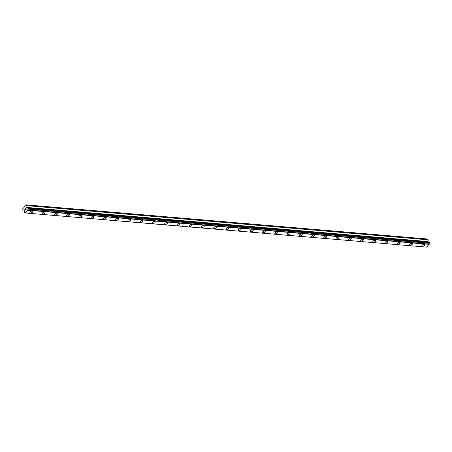 <?xml version="1.0" encoding="UTF-8"?>
<svg xmlns="http://www.w3.org/2000/svg" width="452" height="452" viewBox="0 0 452 452"><rect width="100%" height="100%" fill="white"/><g stroke="black" fill="none" stroke-linecap="round" stroke-linejoin="round"><path stroke-width="0.68" d="M424.671 244.673A1.571 0.768 -25.3 0 1 424.049 245.764A1.571 0.768 -25.3 0 1 422.377 246.306A1.571 0.768 -25.3 0 1 421.829 246.012A1.571 0.768 -25.3 0 1 422.456 244.922A1.571 0.768 -25.3 0 1 424.129 244.379A1.571 0.768 -25.3 0 1 424.671 244.673A1.571 0.768 -25.3 0 1 424.049 245.764A1.571 0.768 -25.3 0 1 422.377 246.3A1.571 0.768 -25.3 0 1 421.829 246.012M412.427 243.628A1.571 0.768 -25.3 0 1 411.8 244.724A1.571 0.768 -25.3 0 1 410.133 245.261A1.571 0.768 -25.3 0 1 409.585 244.973A1.571 0.768 -25.3 0 1 410.213 243.877A1.571 0.768 -25.3 0 1 411.879 243.34A1.571 0.768 -25.3 0 1 412.427 243.628A1.571 0.768 -25.3 0 1 411.8 244.724A1.571 0.768 -25.3 0 1 410.128 245.261A1.571 0.768 -25.3 0 1 409.585 244.973M400.178 242.588A1.571 0.768 -25.3 0 1 399.557 243.684A1.571 0.768 -25.3 0 1 397.884 244.221A1.571 0.768 -25.3 0 1 397.336 243.927A1.571 0.768 -25.3 0 1 397.963 242.837A1.571 0.768 -25.3 0 1 399.636 242.3A1.571 0.768 -25.3 0 1 400.178 242.588A1.571 0.768 -25.3 0 1 399.557 243.679A1.571 0.768 -25.3 0 1 397.884 244.221A1.571 0.768 -25.3 0 1 397.336 243.933M387.935 241.543A1.571 0.768 -25.3 0 1 387.307 242.639A1.571 0.768 -25.3 0 1 385.641 243.176A1.571 0.768 -25.3 0 1 385.093 242.888A1.571 0.768 -25.3 0 1 385.72 241.792A1.571 0.768 -25.3 0 1 387.387 241.255A1.571 0.768 -25.3 0 1 387.935 241.543A1.571 0.768 -25.3 0 1 387.307 242.639A1.571 0.768 -25.3 0 1 385.635 243.176A1.571 0.768 -25.3 0 1 385.093 242.888M375.685 240.504A1.571 0.768 -25.3 0 1 375.064 241.6A1.571 0.768 -25.3 0 1 373.392 242.136A1.571 0.768 -25.3 0 1 372.843 241.843A1.571 0.768 -25.3 0 1 373.471 240.752A1.571 0.768 -25.3 0 1 375.143 240.215A1.571 0.768 -25.3 0 1 375.685 240.504A1.571 0.768 -25.3 0 1 375.064 241.594A1.571 0.768 -25.3 0 1 373.392 242.136A1.571 0.768 -25.3 0 1 372.849 241.848M363.442 239.458A1.571 0.768 -25.3 0 1 362.815 240.554A1.571 0.768 -25.3 0 1 361.148 241.091A1.571 0.768 -25.3 0 1 360.6 240.803A1.571 0.768 -25.3 0 1 361.227 239.713A1.571 0.768 -25.3 0 1 362.894 239.17A1.571 0.768 -25.3 0 1 363.442 239.464A1.571 0.768 -25.3 0 1 362.815 240.554A1.571 0.768 -25.3 0 1 361.148 241.097A1.571 0.768 -25.3 0 1 360.6 240.803M351.193 238.419A1.571 0.768 -25.3 0 1 350.571 239.515A1.571 0.768 -25.3 0 1 348.899 240.052A1.571 0.768 -25.3 0 1 348.351 239.763A1.571 0.768 -25.3 0 1 348.978 238.667A1.571 0.768 -25.3 0 1 350.65 238.131A1.571 0.768 -25.3 0 1 351.193 238.419A1.571 0.768 -25.3 0 1 350.571 239.515A1.571 0.768 -25.3 0 1 348.899 240.052A1.571 0.768 -25.3 0 1 348.356 239.763M336.655 239.006A1.571 0.768 -25.3 0 1 336.107 238.718A1.571 0.768 -25.3 0 1 336.734 237.628A1.571 0.768 -25.3 0 1 338.401 237.085A1.571 0.768 -25.3 0 1 338.949 237.379A1.571 0.768 -25.3 0 1 338.322 238.47A1.571 0.768 -25.3 0 1 336.655 239.006M338.949 237.379A1.571 0.768 -25.3 0 1 338.322 238.47A1.571 0.768 -25.3 0 1 336.655 239.012A1.571 0.768 -25.3 0 1 336.107 238.718M326.7 236.334A1.571 0.768 -25.3 0 1 326.078 237.43A1.571 0.768 -25.3 0 1 324.406 237.967A1.571 0.768 -25.3 0 1 323.858 237.679A1.571 0.768 -25.3 0 1 324.485 236.582A1.571 0.768 -25.3 0 1 326.158 236.046A1.571 0.768 -25.3 0 1 326.7 236.334A1.571 0.768 -25.3 0 1 326.078 237.43A1.571 0.768 -25.3 0 1 324.406 237.967A1.571 0.768 -25.3 0 1 323.864 237.679M314.456 235.294A1.571 0.768 -25.3 0 1 313.829 236.39A1.571 0.768 -25.3 0 1 312.162 236.927A1.571 0.768 -25.3 0 1 311.614 236.639A1.571 0.768 -25.3 0 1 312.242 235.543A1.571 0.768 -25.3 0 1 313.908 235.006A1.571 0.768 -25.3 0 1 314.456 235.294A1.571 0.768 -25.3 0 1 313.829 236.385A1.571 0.768 -25.3 0 1 312.162 236.927A1.571 0.768 -25.3 0 1 311.614 236.633M302.207 234.249A1.571 0.768 -25.3 0 1 301.586 235.345A1.571 0.768 -25.3 0 1 299.913 235.882A1.571 0.768 -25.3 0 1 299.371 235.594A1.571 0.768 -25.3 0 1 299.992 234.498A1.571 0.768 -25.3 0 1 301.665 233.961A1.571 0.768 -25.3 0 1 302.207 234.249A1.571 0.768 -25.3 0 1 301.586 235.345A1.571 0.768 -25.3 0 1 299.913 235.882A1.571 0.768 -25.3 0 1 299.371 235.594M289.964 233.209A1.571 0.768 -25.3 0 1 289.337 234.305A1.571 0.768 -25.3 0 1 287.67 234.842A1.571 0.768 -25.3 0 1 287.122 234.548A1.571 0.768 -25.3 0 1 287.749 233.458A1.571 0.768 -25.3 0 1 289.416 232.921A1.571 0.768 -25.3 0 1 289.964 233.209A1.571 0.768 -25.3 0 1 289.337 234.3A1.571 0.768 -25.3 0 1 287.67 234.842A1.571 0.768 -25.3 0 1 287.122 234.554M277.714 232.17A1.571 0.768 -25.3 0 1 277.093 233.26A1.571 0.768 -25.3 0 1 275.421 233.803A1.571 0.768 -25.3 0 1 274.878 233.509A1.571 0.768 -25.3 0 1 275.5 232.418A1.571 0.768 -25.3 0 1 277.172 231.876A1.571 0.768 -25.3 0 1 277.714 232.17A1.571 0.768 -25.3 0 1 277.093 233.26A1.571 0.768 -25.3 0 1 275.421 233.797A1.571 0.768 -25.3 0 1 274.878 233.509M265.471 231.125A1.571 0.768 -25.3 0 1 264.844 232.221A1.571 0.768 -25.3 0 1 263.177 232.757A1.571 0.768 -25.3 0 1 262.629 232.469A1.571 0.768 -25.3 0 1 263.256 231.373A1.571 0.768 -25.3 0 1 264.923 230.836A1.571 0.768 -25.3 0 1 265.471 231.125A1.571 0.768 -25.3 0 1 264.844 232.221A1.571 0.768 -25.3 0 1 263.177 232.757A1.571 0.768 -25.3 0 1 262.629 232.469M253.227 230.085A1.571 0.768 -25.3 0 1 252.6 231.175A1.571 0.768 -25.3 0 1 250.928 231.718A1.571 0.768 -25.3 0 1 250.385 231.424A1.571 0.768 -25.3 0 1 251.007 230.334A1.571 0.768 -25.3 0 1 252.679 229.791A1.571 0.768 -25.3 0 1 253.227 230.085A1.571 0.768 -25.3 0 1 252.6 231.175A1.571 0.768 -25.3 0 1 250.928 231.718A1.571 0.768 -25.3 0 1 250.385 231.424M240.978 229.04A1.571 0.768 -25.3 0 1 240.351 230.136A1.571 0.768 -25.3 0 1 238.684 230.673A1.571 0.768 -25.3 0 1 238.136 230.384A1.571 0.768 -25.3 0 1 238.763 229.288A1.571 0.768 -25.3 0 1 240.43 228.752A1.571 0.768 -25.3 0 1 240.978 229.04A1.571 0.768 -25.3 0 1 240.351 230.136A1.571 0.768 -25.3 0 1 238.684 230.673A1.571 0.768 -25.3 0 1 238.136 230.384M228.735 228A1.571 0.768 -25.3 0 1 228.107 229.096A1.571 0.768 -25.3 0 1 226.435 229.633A1.571 0.768 -25.3 0 1 225.893 229.339A1.571 0.768 -25.3 0 1 226.514 228.249A1.571 0.768 -25.3 0 1 228.187 227.712A1.571 0.768 -25.3 0 1 228.735 228A1.571 0.768 -25.3 0 1 228.107 229.091A1.571 0.768 -25.3 0 1 226.435 229.633A1.571 0.768 -25.3 0 1 225.893 229.345M216.485 226.955A1.571 0.768 -25.3 0 1 215.858 228.051A1.571 0.768 -25.3 0 1 214.191 228.588A1.571 0.768 -25.3 0 1 213.643 228.3A1.571 0.768 -25.3 0 1 214.271 227.203A1.571 0.768 -25.3 0 1 215.943 226.667A1.571 0.768 -25.3 0 1 216.485 226.955A1.571 0.768 -25.3 0 1 215.858 228.051A1.571 0.768 -25.3 0 1 214.191 228.588A1.571 0.768 -25.3 0 1 213.643 228.3M204.242 225.915A1.571 0.768 -25.3 0 1 203.615 227.011A1.571 0.768 -25.3 0 1 201.942 227.548A1.571 0.768 -25.3 0 1 201.4 227.26A1.571 0.768 -25.3 0 1 202.021 226.164A1.571 0.768 -25.3 0 1 203.694 225.627A1.571 0.768 -25.3 0 1 204.242 225.915A1.571 0.768 -25.3 0 1 203.615 227.006A1.571 0.768 -25.3 0 1 201.942 227.548A1.571 0.768 -25.3 0 1 201.4 227.254M191.993 224.876A1.571 0.768 -25.3 0 1 191.371 225.966A1.571 0.768 -25.3 0 1 189.699 226.508A1.571 0.768 -25.3 0 1 189.151 226.215A1.571 0.768 -25.3 0 1 189.778 225.124A1.571 0.768 -25.3 0 1 191.45 224.582A1.571 0.768 -25.3 0 1 191.993 224.876A1.571 0.768 -25.3 0 1 191.365 225.966A1.571 0.768 -25.3 0 1 189.699 226.503A1.571 0.768 -25.3 0 1 189.151 226.215M179.749 223.83A1.571 0.768 -25.3 0 1 179.122 224.927A1.571 0.768 -25.3 0 1 177.45 225.463A1.571 0.768 -25.3 0 1 176.907 225.175A1.571 0.768 -25.3 0 1 177.529 224.079A1.571 0.768 -25.3 0 1 179.201 223.542A1.571 0.768 -25.3 0 1 179.749 223.83A1.571 0.768 -25.3 0 1 179.122 224.927A1.571 0.768 -25.3 0 1 177.45 225.463A1.571 0.768 -25.3 0 1 176.907 225.175M167.5 222.791A1.571 0.768 -25.3 0 1 166.878 223.881A1.571 0.768 -25.3 0 1 165.206 224.424A1.571 0.768 -25.3 0 1 164.658 224.13A1.571 0.768 -25.3 0 1 165.285 223.039A1.571 0.768 -25.3 0 1 166.957 222.497A1.571 0.768 -25.3 0 1 167.5 222.791A1.571 0.768 -25.3 0 1 166.873 223.881A1.571 0.768 -25.3 0 1 165.206 224.424A1.571 0.768 -25.3 0 1 164.658 224.13M155.256 221.746A1.571 0.768 -25.3 0 1 154.629 222.842A1.571 0.768 -25.3 0 1 152.957 223.378A1.571 0.768 -25.3 0 1 152.414 223.09A1.571 0.768 -25.3 0 1 153.036 221.994A1.571 0.768 -25.3 0 1 154.708 221.457A1.571 0.768 -25.3 0 1 155.256 221.746A1.571 0.768 -25.3 0 1 154.629 222.842A1.571 0.768 -25.3 0 1 152.957 223.378A1.571 0.768 -25.3 0 1 152.414 223.09M143.007 220.706A1.571 0.768 -25.3 0 1 142.386 221.802A1.571 0.768 -25.3 0 1 140.713 222.339A1.571 0.768 -25.3 0 1 140.165 222.045A1.571 0.768 -25.3 0 1 140.792 220.955A1.571 0.768 -25.3 0 1 142.465 220.418A1.571 0.768 -25.3 0 1 143.007 220.706A1.571 0.768 -25.3 0 1 142.38 221.796A1.571 0.768 -25.3 0 1 140.713 222.339A1.571 0.768 -25.3 0 1 140.165 222.051M130.764 219.661A1.571 0.768 -25.3 0 1 130.136 220.757A1.571 0.768 -25.3 0 1 128.464 221.294A1.571 0.768 -25.3 0 1 127.922 221.005A1.571 0.768 -25.3 0 1 128.543 219.909A1.571 0.768 -25.3 0 1 130.216 219.373A1.571 0.768 -25.3 0 1 130.764 219.661A1.571 0.768 -25.3 0 1 130.136 220.757A1.571 0.768 -25.3 0 1 128.464 221.294A1.571 0.768 -25.3 0 1 127.922 221.005M118.514 218.621A1.571 0.768 -25.3 0 1 117.893 219.717A1.571 0.768 -25.3 0 1 116.22 220.254A1.571 0.768 -25.3 0 1 115.672 219.966A1.571 0.768 -25.3 0 1 116.3 218.87A1.571 0.768 -25.3 0 1 117.972 218.333A1.571 0.768 -25.3 0 1 118.514 218.621A1.571 0.768 -25.3 0 1 117.893 219.717A1.571 0.768 -25.3 0 1 116.22 220.254A1.571 0.768 -25.3 0 1 115.672 219.966M106.271 217.582A1.571 0.768 -25.3 0 1 105.644 218.672A1.571 0.768 -25.3 0 1 103.971 219.214A1.571 0.768 -25.3 0 1 103.429 218.921A1.571 0.768 -25.3 0 1 104.05 217.83A1.571 0.768 -25.3 0 1 105.723 217.288A1.571 0.768 -25.3 0 1 106.271 217.582A1.571 0.768 -25.3 0 1 105.644 218.672A1.571 0.768 -25.3 0 1 103.971 219.209A1.571 0.768 -25.3 0 1 103.429 218.921M94.022 216.536A1.571 0.768 -25.3 0 1 93.4 217.632A1.571 0.768 -25.3 0 1 91.728 218.169A1.571 0.768 -25.3 0 1 91.18 217.881A1.571 0.768 -25.3 0 1 91.807 216.785A1.571 0.768 -25.3 0 1 93.479 216.248A1.571 0.768 -25.3 0 1 94.022 216.536A1.571 0.768 -25.3 0 1 93.4 217.632A1.571 0.768 -25.3 0 1 91.728 218.169A1.571 0.768 -25.3 0 1 91.18 217.881M81.778 215.497A1.571 0.768 -25.3 0 1 81.151 216.587A1.571 0.768 -25.3 0 1 79.479 217.129A1.571 0.768 -25.3 0 1 78.936 216.836A1.571 0.768 -25.3 0 1 79.563 215.745A1.571 0.768 -25.3 0 1 81.23 215.203A1.571 0.768 -25.3 0 1 81.778 215.497A1.571 0.768 -25.3 0 1 81.151 216.587A1.571 0.768 -25.3 0 1 79.479 217.129A1.571 0.768 -25.3 0 1 78.936 216.836M69.529 214.451A1.571 0.768 -25.3 0 1 68.907 215.547A1.571 0.768 -25.3 0 1 67.235 216.084A1.571 0.768 -25.3 0 1 66.687 215.796A1.571 0.768 -25.3 0 1 67.314 214.7A1.571 0.768 -25.3 0 1 68.986 214.163A1.571 0.768 -25.3 0 1 69.529 214.451A1.571 0.768 -25.3 0 1 68.907 215.547A1.571 0.768 -25.3 0 1 67.235 216.084A1.571 0.768 -25.3 0 1 66.687 215.796M54.986 215.045A1.571 0.768 -25.3 0 1 54.443 214.751A1.571 0.768 -25.3 0 1 55.071 213.66A1.571 0.768 -25.3 0 1 56.737 213.124A1.571 0.768 -25.3 0 1 57.285 213.412A1.571 0.768 -25.3 0 1 56.658 214.502A1.571 0.768 -25.3 0 1 54.986 215.045M57.285 213.412A1.571 0.768 -25.3 0 1 56.658 214.508A1.571 0.768 -25.3 0 1 54.991 215.045A1.571 0.768 -25.3 0 1 54.443 214.756M45.036 212.367A1.571 0.768 -25.3 0 1 44.415 213.463A1.571 0.768 -25.3 0 1 42.742 213.999A1.571 0.768 -25.3 0 1 42.194 213.711A1.571 0.768 -25.3 0 1 42.821 212.615A1.571 0.768 -25.3 0 1 44.494 212.078A1.571 0.768 -25.3 0 1 45.036 212.367A1.571 0.768 -25.3 0 1 44.415 213.463A1.571 0.768 -25.3 0 1 42.742 213.999A1.571 0.768 -25.3 0 1 42.194 213.711M30.493 212.96A1.571 0.768 -25.3 0 1 29.951 212.672A1.571 0.768 -25.3 0 1 30.578 211.576A1.571 0.768 -25.3 0 1 32.245 211.039A1.571 0.768 -25.3 0 1 32.793 211.327A1.571 0.768 -25.3 0 1 32.165 212.423A1.571 0.768 -25.3 0 1 30.493 212.96M32.793 211.327A1.571 0.768 -25.3 0 1 32.165 212.423A1.571 0.768 -25.3 0 1 30.499 212.96A1.571 0.768 -25.3 0 1 29.951 212.672M26.227 209.157L26.052 208.79L25.894 209.525L26.227 209.157M26.024 208.728L25.849 208.361L26.024 208.728M25.849 208.361L25.515 208.728L25.849 208.361M25.866 208.248L25.487 208.666L25.86 208.248L26.301 209.174L25.922 209.587M25.549 209.638L25.323 210.174M25.154 209.621L25.199 209.073L25.154 209.621M25.199 209.073L24.843 209.462L25.199 209.073M25.267 208.909L24.815 209.4L25.261 208.909L25.199 209.977L25.538 209.852L25.239 210.056M27.018 207.92A0.61 0.407 94.9 0 0 27.583 208.027L28.188 208.412L28.097 209.118A0.61 0.407 94.9 0 0 27.984 209.96L25.278 212.932A0.61 0.407 94.9 0 0 24.719 212.824L24.109 212.44L24.205 211.734A0.61 0.407 94.9 0 0 24.312 210.892L24.12 210.208L22.95 209.988L22.645 208.914L26.318 204.875L26.888 205.66L26.888 207.914L428.23 242.057A0.61 0.407 94.9 0 0 428.27 242.119M428.101 242.046L428.101 239.797L427.53 239.012L26.318 204.875M25.448 212.988L426.66 247.125L429.197 244.097A0.61 0.407 94.9 0 1 429.31 243.255L429.259 242.249L428.79 242.165L27.583 208.027M24.719 212.824L25.244 212.869M27.967 210.22L429.18 244.357M27.984 209.96L429.197 244.097M28.097 209.118L429.31 243.255M28.188 208.412L429.4 242.549M28.047 208.112L429.259 242.249M26.657 207.423L427.869 241.56M26.888 205.66L428.101 239.797M26.538 204.92L427.75 239.057"/></g></svg>
